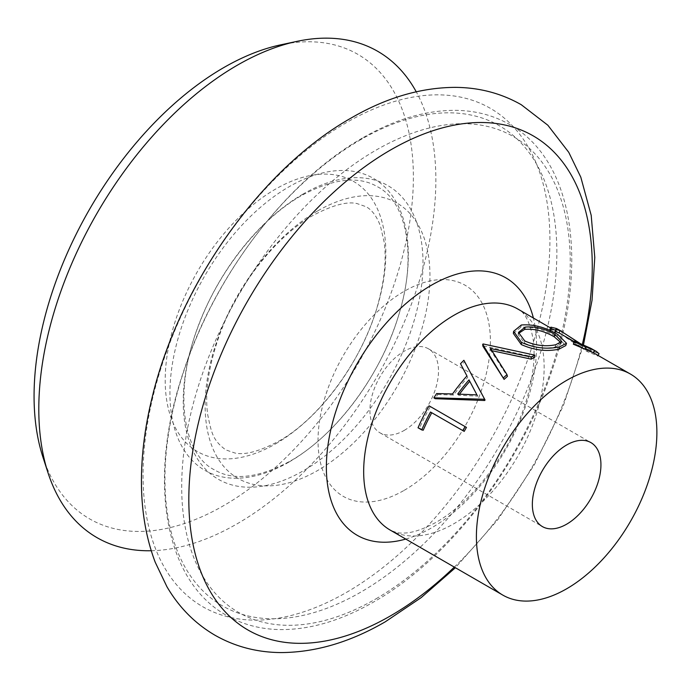 <?xml version="1.0" encoding="UTF-8"?>
<svg xmlns="http://www.w3.org/2000/svg" width="691" height="691" viewBox="0 0 691 691"><rect width="100%" height="100%" fill="white"/><g stroke="black" fill="none" stroke-linecap="round" stroke-linejoin="round"><path stroke-width="0.52" stroke-dasharray="3.46 2.59" d="M436.652 393.559L437.783 394.526A127.619 73.687 120 0 0 435.088 398.698M437.783 394.526L453.598 395.027A127.619 73.687 120 0 1 467.703 377.364L466.935 375.93M463.886 360.296L464.482 361.92A127.619 73.687 120 0 0 461.173 365.263M464.482 361.92L475.693 382.65M464.222 431.383L431.823 412.682A127.619 73.687 120 0 0 431.78 412.769M423.229 430.217L419.532 428.075A127.619 73.687 120 0 1 430.363 406.55M491.957 350.7L490.791 350.475L507.436 376.362M483.147 343.954L483.372 345.889A127.619 73.687 120 0 0 482.914 346.226M483.372 345.889L534.713 357.256M151.243 550.736A280.771 162.1 120 0 0 237.324 523.709A280.771 162.1 120 0 0 416.224 91.773M42.859 456.924A268.212 154.853 120 0 0 223.72 505.605A268.212 154.853 120 0 0 411.171 211.722A268.212 154.853 120 0 0 280.788 44.82M404.209 490.325A121.875 70.37 120 0 0 490.385 341.052A121.875 70.37 120 0 0 404.209 291.291A121.875 70.37 120 0 0 318.024 440.564A121.875 70.37 120 0 0 404.209 490.325M404.209 430.407A48.5 28.003 120 0 0 435.891 387.668A48.5 28.003 120 0 0 428.455 348.808A48.5 28.003 120 0 0 404.209 351.209A48.5 28.003 120 0 0 372.527 393.948A48.5 28.003 120 0 0 379.964 432.808A48.5 28.003 120 0 0 404.209 430.407M513.344 333.399L520.798 327.301C532.571 326.394 544.646 329.59 557.015 336.906L565.765 345.578M573.513 343.436L591.384 351.512L593.353 353.11L584.983 349.421L561.23 334.099M555.555 331.525L554.631 331.697L555.003 332.742M552.947 331.939L550.252 330.678M549.846 329.426L555.27 330.73L557.49 331.939L587.108 351.52L597.672 355.83L595.115 353.662M590.935 348.368L589.691 350.596M592.662 349.3L594.718 350.976L586.434 347.348L584.983 349.421M586.434 347.348L580.414 343.652M556.505 328.501L555.27 330.73M559.062 329.901L572.986 339.272L571.552 341.363M572.986 339.272L588.594 349.482L587.108 351.52M588.594 349.482L599.054 353.714M521.342 324.995L520.798 327.301M557.913 334.582L557.015 336.906M518.431 333.494L518.138 334.539L524.512 343.133L524.754 340.931M524.512 343.133C534.972 347.789 545.19 349.093 555.167 347.046L555.719 344.74M555.167 347.046L560.954 343.868L560.919 342.624M490.567 348.54L490.791 350.475M452.553 393.939L453.598 395.027M467.703 377.364L466.701 375.463M459.489 394.164A127.619 73.687 120 0 0 458.703 395.235L477.861 396.159L469.025 379.886M458.703 395.235L457.684 394.103M477.861 396.159L476.945 394.881M430.502 412.035L431.823 412.682M418.029 427.781L419.532 428.075M346.485 592.394A287.706 166.108 120 0 0 549.924 240.027A287.706 166.108 120 0 0 346.485 122.575A287.706 166.108 120 0 0 143.046 474.933A287.706 166.108 120 0 0 346.485 592.394M360.901 139.53A277.126 160.001 120 0 0 164.942 478.941A277.126 160.001 120 0 0 360.901 592.075A277.126 160.001 120 0 0 556.86 252.673A277.126 160.001 120 0 0 360.901 139.53M303.124 194.016A169.554 97.889 120 0 0 183.236 401.67A169.554 97.889 120 0 0 303.124 470.891A169.554 97.889 120 0 0 423.013 263.228A169.554 97.889 120 0 0 303.124 194.016M275.51 443.89A156.002 90.072 120 0 0 385.828 252.82A156.002 90.072 120 0 0 275.51 189.127A156.002 90.072 120 0 0 165.201 380.197A156.002 90.072 120 0 0 275.51 443.89M390.095 530.023A127.619 73.687 120 0 0 453.909 523.709A127.619 73.687 120 0 0 537.278 411.249A127.619 73.687 120 0 0 517.723 308.981C524.823 312.056 529.971 322.205 533.15 339.411C535.473 355.52 533.504 374.911 527.233 397.601C522.284 414.721 515.063 431.607 505.57 448.26C485.384 482.301 462.426 506.883 436.677 521.999C422.365 529.772 410.938 533.443 402.404 533.003C399.372 533.348 395.269 532.355 390.095 530.023M405.764 539.066A148.634 85.814 120 0 0 431.478 527.915A148.634 85.814 120 0 0 533.383 318.024M289.114 461.994A168.561 97.319 120 0 0 408.312 255.549A168.561 97.319 120 0 0 289.114 186.725A168.561 97.319 120 0 0 169.926 393.179A168.561 97.319 120 0 0 289.114 461.994M317.54 210.98A158.965 91.782 120 0 0 205.132 405.669A158.965 91.782 120 0 0 317.54 470.571A158.965 91.782 120 0 0 429.949 275.873A158.965 91.782 120 0 0 317.54 210.98M375.973 598.829A274.733 158.619 120 0 0 570.239 262.347A274.733 158.619 120 0 0 375.973 150.18A274.733 158.619 120 0 0 181.698 486.663A274.733 158.619 120 0 0 375.973 598.829M454.307 567.095A285.271 164.7 120 0 0 582.314 344.455M362.369 138.07C287.102 180.662 215.212 274.673 183.763 370.825C147.33 477.11 162.964 579.904 226.449 615.327C242.515 624.526 260.429 629.285 280.2 629.587C310.181 629.812 341.406 620.57 373.857 601.87C448.39 559.667 519.649 467.107 551.522 371.879C589.112 264.653 573.841 160.329 509.768 124.605C493.789 115.449 475.961 110.698 456.293 110.353C426.235 110.068 394.924 119.31 362.369 138.07M214.245 469.759C183.383 454.687 172.37 392.091 198.723 325.064C218.822 270.699 260.498 218.676 301.656 195.475C333.304 178.433 358.612 175.549 377.597 186.82C405.444 200.908 417.908 253.416 398.94 314.336C381.587 374.306 335.835 435.555 290.177 461.096C258.538 478.137 233.221 481.022 214.245 469.759M278.689 441.204C318.836 419.126 362.525 360.685 377.571 305.569C384.395 281.082 386.589 259.946 384.17 242.161L380.542 226.423C376.975 216.62 372.155 210.047 366.109 206.713L357.048 203.586C347.107 201.236 332.466 205.167 313.144 215.367C276.97 235.476 237.263 284.977 219.393 335.385C208.578 366.083 204.674 392.497 207.689 414.635C211.55 432.929 212.569 440.029 225.724 449.867L234.905 453.011C244.847 455.309 259.445 451.37 278.689 441.204M428.455 348.808L590.891 442.594M379.964 432.808L542.392 526.585M583.463 344.947L563.355 405.677L534.342 464.844L497.796 519.727L455.404 567.726M550.537 327.931L557.49 331.939M574.316 341.656L591.384 351.512M593.353 353.11L594.718 350.976M554.631 331.697L555.702 329.426M597.672 355.83L598 355.329M518.138 334.539L518.466 332.406M561.697 341.484L560.954 343.868"/><path stroke-width="1.04" d="M482.681 344.291A130.176 75.155 120 0 1 483.147 343.954L534.791 355.122A130.176 75.155 120 0 0 531.258 357.057L490.567 348.54L506.978 374.617L507.436 376.362A127.619 73.687 120 0 0 504.102 379.394L482.914 346.226L482.681 344.291L504.102 379.394M466.943 375.921L460.508 363.708A130.176 75.155 120 0 1 463.886 360.296L485.065 400.003A127.619 73.687 120 0 0 484.667 400.504L435.088 398.698L433.896 397.817A130.176 75.155 120 0 1 436.652 393.559L452.553 393.939A130.176 75.155 120 0 1 466.943 375.921L466.701 375.463M466.935 375.93L460.508 363.708M421.735 429.914L418.029 427.781A130.176 75.155 120 0 1 429.076 405.824L466.46 427.392A127.619 73.687 120 0 0 464.222 431.383L430.502 412.035A130.176 75.155 120 0 0 421.735 429.914L423.229 430.217A127.619 73.687 120 0 1 431.78 412.769M566.646 380.387A127.619 73.687 120 0 0 483.268 492.847A127.619 73.687 120 0 0 502.832 595.115A127.619 73.687 120 0 0 566.646 588.792A127.619 73.687 120 0 0 650.015 476.332A127.619 73.687 120 0 0 630.451 374.064A127.619 73.687 120 0 0 566.646 380.387M534.791 355.122L534.713 357.256A127.619 73.687 120 0 0 531.241 359.147L491.957 350.7M416.224 91.773A280.771 162.1 120 0 0 297.061 41.348A280.771 162.1 120 0 0 237.324 65.213A280.771 162.1 120 0 0 47.999 472.748A280.771 162.1 120 0 0 151.243 550.736M297.061 41.348L280.788 44.82A268.212 154.853 120 0 0 223.72 67.614A268.212 154.853 120 0 0 42.859 456.924L47.999 472.748M566.646 524.184A48.5 28.003 120 0 0 598.328 481.454A48.5 28.003 120 0 0 590.891 442.594A48.5 28.003 120 0 0 566.646 444.995A48.5 28.003 120 0 0 534.964 487.725A48.5 28.003 120 0 0 542.392 526.585A48.5 28.003 120 0 0 566.646 524.184M559.019 349.154C546.762 351.814 534.186 350.285 521.29 344.559L513.344 333.399L513.629 331.309L521.342 324.995C533.357 324.07 545.545 327.266 557.913 334.582L566.516 343.289L559.572 346.847L559.019 349.154L565.765 345.578M573.34 344.204L574.549 341.129L590.935 348.368L596.393 351.451L594.485 350.423L593.249 352.66L573.34 344.204L574.549 341.129M574.316 341.656L558.984 332.881L555.555 331.525M580.414 343.652L560.22 330.644L555.702 329.426L556.039 330.436L555.003 332.742L552.947 331.939M550.252 330.678L549.846 329.426L550.891 327.154L556.505 328.501L559.062 329.901M630.451 374.064L593.249 352.66M560.22 330.644L558.984 332.881M556.039 330.436L551.496 328.709L550.511 331.024M551.496 328.709L550.891 327.154M597.672 355.83L599.054 353.714L596.393 351.451M594.485 350.423L574.325 341.89M559.572 346.847C547.039 349.568 534.342 348.083 521.463 342.382L513.629 331.309M521.463 342.382L521.29 344.559M525.177 327.111L518.466 332.406L524.754 340.931C535.24 345.569 545.553 346.839 555.719 344.74L561.697 341.484L555.028 334.435C544.905 328.64 534.946 326.195 525.177 327.111L524.624 329.408L518.431 333.494M560.919 342.624L554.191 336.767C544.067 330.972 534.212 328.519 524.624 329.408M554.191 336.767L555.028 334.435M531.258 357.057L531.241 359.147M506.978 374.617A130.176 75.155 120 0 0 503.566 377.701M474.156 379.765L485.065 400.003M484.158 398.733A130.176 75.155 120 0 0 483.752 399.243L484.667 400.504M483.752 399.243L433.896 397.817M457.684 394.103L476.945 394.881L469.025 379.886A130.176 75.155 120 0 0 457.684 394.103M469.794 381.328A127.619 73.687 120 0 0 459.489 394.164M429.076 405.824L466.46 427.392M465.181 426.658A130.176 75.155 120 0 0 462.892 430.735M550.537 327.931L517.723 308.981A127.619 73.687 120 0 0 453.909 315.303A127.619 73.687 120 0 0 370.54 427.764A127.619 73.687 120 0 0 390.095 530.023L502.832 595.115M533.383 318.024A148.634 85.814 120 0 0 431.478 285.184A148.634 85.814 120 0 0 327.171 451.81A148.634 85.814 120 0 0 405.764 539.066M582.314 344.455A285.271 164.7 120 0 0 390.545 149.999A285.271 164.7 120 0 0 188.824 499.386A285.271 164.7 120 0 0 390.545 615.845A285.271 164.7 120 0 0 454.307 567.095M583.463 344.947L592.04 300.24L594.778 257.415L591.202 215.359L580.803 177.172L568.753 152.314L547.842 125.218L521.256 104.712C501.191 93.294 479.174 87.515 455.214 87.368C420.715 87.524 385.932 97.794 350.881 118.178C260.913 169.036 179.064 285.02 152.236 397.075C144.808 427.185 141.214 456.155 141.456 483.985C141.707 512.541 146.293 538.617 155.216 562.232L166.92 586.702C179.038 607.38 195.052 623.558 214.97 635.228C235.052 646.646 257.087 652.434 281.082 652.572C315.562 652.399 350.311 642.129 385.336 621.762L421.104 597.672L455.404 567.726M558.769 329.728L562.509 331.887M565.73 345.681L566.516 343.289"/></g></svg>
